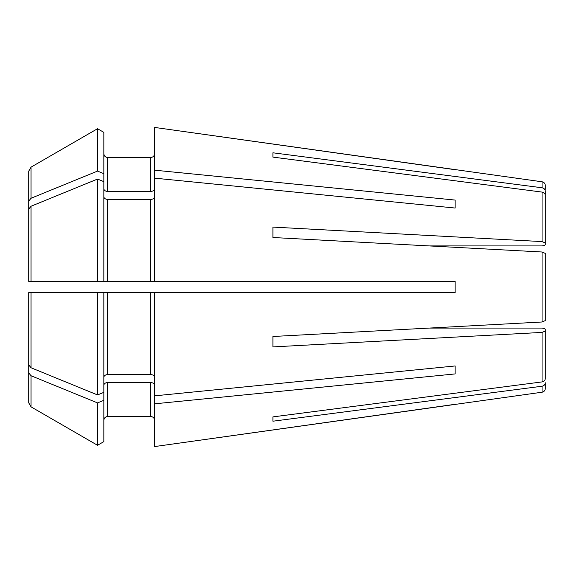 <?xml version="1.0" encoding="UTF-8"?>
<svg xmlns="http://www.w3.org/2000/svg" width="574" height="574" viewBox="0 0 574 574"><rect width="100%" height="100%" fill="white"/><g stroke="black" fill="none" stroke-linecap="round" stroke-linejoin="round"><path stroke-width="0.86" d="M542.064 241.589L272.908 227.096L272.908 237.507L542.064 252L429.043 245.916L541.54 245.916C543.786 245.816 545.042 245.335 545.3 244.474L545.3 243.01L542.064 241.589L542.064 192.089L272.908 157.104L272.908 152.792L542.064 187.777C544.037 188.2 545.121 189.348 545.3 191.221L545.3 194.744M545.3 254.885L545.3 253.428L542.064 252L542.064 322L545.3 320.572L545.3 319.115M455.132 200.075L455.132 208.039L455.132 200.075L154.564 170.177L154.564 281.368L97.53 281.368L103.844 281.368L103.844 181.642L97.53 179.066A370949.789 262301.11 180 0 0 31.046 206.231L28.7 209.108L28.7 222.023M103.844 188.789C104.102 190.374 105.351 191.264 107.596 191.443L150.804 191.443C153.05 191.264 154.306 190.374 154.564 188.789M103.844 132.372L97.53 128.72L103.844 132.372L103.844 181.642M103.844 173.678L97.53 171.095A370949.789 262301.11 180 0 0 31.046 198.26L28.7 201.137L28.7 214.059M103.844 196.76C104.102 198.346 105.351 199.235 107.596 199.415L150.804 199.415C153.05 199.235 154.306 198.346 154.564 196.76M455.132 208.039L154.564 178.148M545.3 244.474L545.3 195.533C545.121 193.668 544.037 192.52 542.064 192.089M272.908 157.104L272.908 152.792M272.908 416.896L272.908 421.208L272.908 416.896L542.064 381.911C544.037 381.48 545.121 380.332 545.3 378.467L545.3 329.526C545.042 328.665 543.786 328.185 541.54 328.084L429.043 328.084L542.064 322L545.3 320.572L545.3 253.428L542.064 252M542.064 187.777L542.064 181.786L154.564 127.421L154.564 170.177M107.596 191.443L107.596 157.506C105.351 157.24 104.102 155.992 103.844 153.746C104.102 155.992 105.351 157.24 107.596 157.506L150.804 157.506C153.05 157.24 154.306 155.992 154.564 153.746C154.306 155.992 153.05 157.24 150.804 157.506L150.804 191.443M31.046 198.26L31.046 167.134A370949.796 370949.796 -30 0 1 97.53 128.72A370949.796 370949.796 0 0 0 31.046 167.134L28.7 171.21L28.7 189.477M455.132 169.703L154.564 127.421M154.564 281.368L455.132 281.368L455.132 292.632L154.564 292.632L154.564 446.579L542.064 392.214C544.044 391.798 545.128 390.557 545.3 388.498L545.3 382.779C545.121 384.652 544.037 385.8 542.064 386.223L542.064 392.214M154.564 420.254C154.306 418.008 153.05 416.76 150.804 416.494L107.596 416.494C105.351 416.76 104.102 418.008 103.844 420.254C104.102 418.008 105.351 416.76 107.596 416.494L150.804 416.494C153.05 416.76 154.306 418.008 154.564 420.254M28.7 359.941L28.7 402.79L31.046 406.866A373062.747 373062.747 30 0 0 97.53 445.281L103.844 441.628L103.844 392.358L97.53 394.934A370949.803 262301.124 0 0 1 31.046 367.769L28.7 364.892L28.7 351.977M455.132 365.961L455.132 373.925L455.132 365.961L154.564 395.852M28.7 209.108L28.7 281.368L97.53 281.368L97.53 179.066M97.53 394.934L97.53 292.632L28.7 292.632L32.46 292.632L28.7 292.632L28.7 364.892M545.3 329.526L545.3 330.99L542.064 332.411L272.908 346.904L272.908 336.493L542.064 322M154.564 377.24C154.306 375.654 153.05 374.765 150.804 374.585L107.596 374.585C105.351 374.765 104.102 375.654 103.844 377.24M154.564 385.211C154.306 383.626 153.05 382.736 150.804 382.557L107.596 382.557C105.351 382.736 104.102 383.626 103.844 385.211M154.564 292.632L103.844 292.632L103.844 392.358M28.7 201.137L28.7 171.21L28.7 201.137M28.7 384.523L28.7 402.79M28.7 372.863L31.046 375.74L31.046 406.866A373062.747 373062.747 30 0 0 97.53 445.281L103.844 441.628M97.53 128.72L97.53 171.095M31.046 375.74A370949.796 262301.117 0 0 0 97.53 402.905L97.53 445.281M97.53 402.905L103.844 400.322M97.53 292.632L103.844 292.632L97.53 292.632M545.3 195.533L545.3 243.01M545.3 189.312L545.3 185.502C545.128 183.443 544.044 182.202 542.064 181.786M545.3 330.99L545.3 378.467M272.908 421.208L542.064 386.223M154.564 403.823L455.132 373.925M455.132 404.297L154.564 446.579M107.596 199.415L107.596 281.368M150.804 199.415L150.804 281.368M107.596 382.557L107.596 416.494M150.804 382.557L150.804 416.494M107.596 292.632L107.596 374.585M150.804 292.632L150.804 374.585M31.046 206.231L31.046 281.368M31.046 292.632L31.046 367.769M542.064 332.411L542.064 381.911"/></g></svg>
